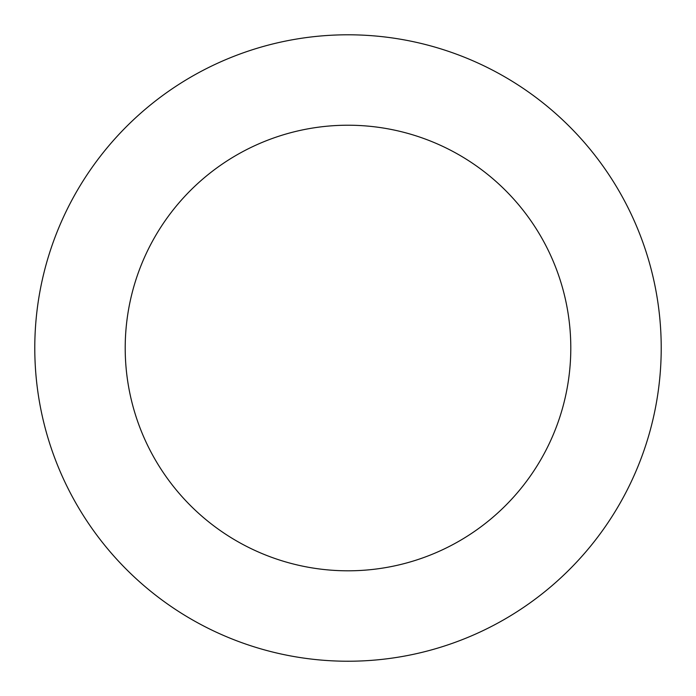<?xml version="1.0" encoding="UTF-8"?>
<svg xmlns="http://www.w3.org/2000/svg" width="696" height="696" viewBox="0 0 696 696"><rect width="100%" height="100%" fill="white"/><g stroke="black" fill="none" stroke-linecap="round" stroke-linejoin="round"><path stroke-width="1.04" d="M656.485 293.764A313.217 313.217 0 0 0 146.778 107.984A313.217 313.217 0 0 0 240.746 642.295A313.217 313.217 0 0 0 656.485 293.764M567.431 309.424A222.798 222.798 0 0 0 204.868 177.28A222.798 222.798 0 0 0 271.701 557.339A222.798 222.798 0 0 0 567.431 309.424"/></g></svg>
